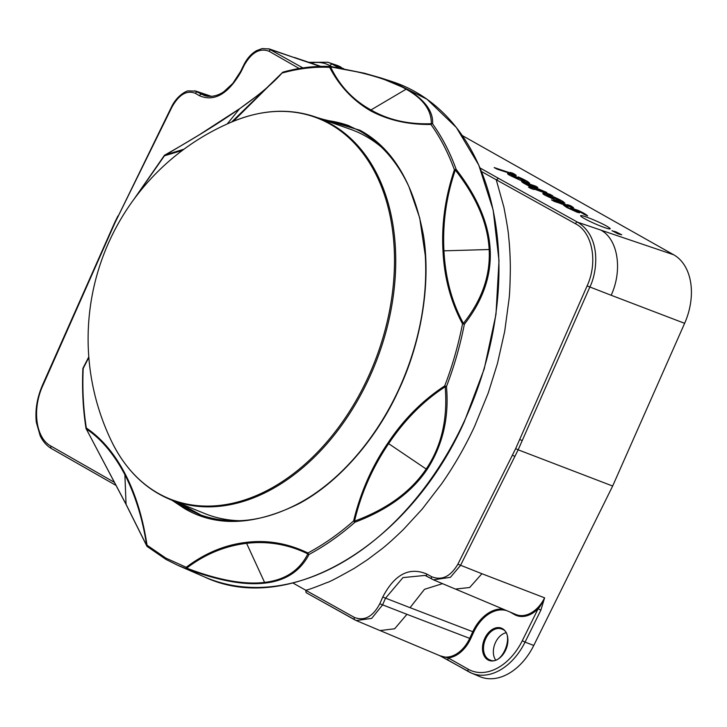 <?xml version="1.0" encoding="UTF-8"?>
<svg xmlns="http://www.w3.org/2000/svg" width="727" height="727" viewBox="0 0 727 727"><rect width="100%" height="100%" fill="white"/><g stroke="black" fill="none" stroke-linecap="round" stroke-linejoin="round"><path stroke-width="1.09" d="M510.399 172.517L511.935 173.471L510.781 173.171L494.405 167.628L497.123 169.155L516.27 175.407C512.344 172.508 512.399 173.29 510.236 172.399L510.399 172.517M518.169 176.915L518.615 177.088C526.821 180.75 530.065 182.713 528.365 182.968C530.065 182.713 526.821 180.75 518.615 177.088L518.66 177.524C523.604 179.733 525.621 180.941 524.721 181.159L513.934 175.525L508.827 173.798C506.837 173.326 507.255 173.898 510.063 175.498L520.168 180.196L529.619 183.068M508.827 173.798L513.934 175.525L524.721 181.159M523.685 183.177L531.119 187.175L546.577 192.41L527.311 184.567L526.021 183.658L528.238 184.195L537.671 187.393L535.835 186.248L524.849 182.441L521.641 181.695L523.685 183.177L521.65 181.705L528.965 183.831L537.798 187.393L526.175 183.722L546.786 192.455L529.52 186.03M528.556 187.139C530.655 188.575 532.5 189.011 534.127 189.538L528.556 187.139M534.363 189.111L552.82 195.854L549.885 194.273L534.363 189.111L552.82 195.854L534.363 189.111M553.829 196.944L553.22 196.744L553.829 196.944C562.026 200.607 565.279 202.569 563.579 202.824C565.279 202.569 562.026 200.607 553.829 196.944L553.874 197.38C558.818 199.589 560.835 200.797 559.935 201.015L549.149 195.381L544.032 193.655C542.051 193.182 542.46 193.755 545.268 195.354L555.373 200.052L564.834 202.924M544.032 193.655L549.149 195.381L559.935 201.015M553.983 200.179L556.273 201.47L551.457 199.87L554.383 201.452L573.539 207.704C569.604 204.805 569.668 205.587 567.496 204.687L569.196 205.768L558.918 202.37L553.983 200.179L569.196 205.768L567.496 204.687L569.677 205.396L573.539 207.704C567.005 206.041 559.645 203.424 551.457 199.87L556.073 201.361L553.983 200.179M570.75 207.813L578.338 210.466C583.363 212.82 586.462 214.638 587.616 215.919L583.699 214.192L587.616 215.919C586.462 214.638 583.363 212.82 578.338 210.466L570.75 207.813L575.348 210.948L572.585 209.167C572.303 209.031 576.947 211.584 574.512 210.757L563.689 205.332L566.978 207.586L577.402 212.329L579.528 212.802L575.884 209.903L587.616 215.919M563.679 205.314L567.378 206.913C567.024 207.777 580.509 213.511 572.585 209.167M580.564 215.719L580.918 216.319C583.763 218.518 589.688 221.526 598.712 225.334C607.354 228.796 611.089 229.759 609.908 228.242C607.072 226.033 601.147 223.025 592.123 219.218C583.481 215.755 579.746 214.792 580.918 216.319C579.746 214.792 583.472 215.765 592.123 219.218C601.147 223.025 607.072 226.033 609.908 228.242L610.271 228.832L609.908 228.242M600.856 230.123L673.665 254.759L462.308 135.567M343.735 68.701L332.457 64.294L338.655 67.784M621.758 234.803L615.833 231.795L612.098 230.832L615.833 231.795L621.758 234.803L618.032 233.84L611.98 230.641M292.854 582.972L305.703 590.197L306.094 592.632M305.685 590.26C308.348 589.788 315.427 587.225 326.932 582.572C328.577 582.427 337.782 577.629 354.549 568.187L367.662 559.581L381.23 549.358C386.219 545.568 393.625 538.925 403.458 529.447L422.26 509.027L441.743 483.637C454.193 465.771 465.126 446.732 474.531 426.522L488.28 392.862L497.413 363.654L504.702 331.348L509.045 299.061C509.745 293.426 510.181 282.839 510.345 267.3C510.19 255.422 509.618 245.163 508.609 236.511C508.6 233.458 507.028 223.689 503.902 207.213L496.259 179.796L498.549 178.369L577.711 222.253C602.156 237.338 596.94 273.243 589.815 287.101L518.16 449.813L539.225 457.892M496.287 179.796L481.528 171.554M495.578 659.898A16.049 11.069 110.8 0 1 495.46 642.568A16.049 11.069 110.8 0 1 505.847 632.799M440.017 655.79L448.214 657.926L468.233 669.222A53.598 36.959 -69.2 0 0 522.295 640.732L538.116 608.772C539.761 607.163 541.924 603.51 544.605 597.83L540.87 610.153L525.058 642.114L533.763 645.458L612.652 486.036L684.625 323.324L611.171 295.262C622.866 269.871 617.941 239.038 600.738 230.05L577.711 222.253A2.208 1.509 -61.1 0 0 575.411 223.707L496.277 179.769M533.763 645.458A56.133 38.713 110.8 0 1 479.92 676.655L471.523 673.12A55.806 38.486 110.8 0 1 468.761 671.766A2.208 1.59 -60.6 0 1 468.642 671.712A2.208 1.59 -60.6 0 1 468.233 669.222M331.657 66.639L330.067 65.739A2.208 1.59 119.4 0 1 332.457 64.294A55.806 38.486 110.8 0 0 327.895 62.258L336.519 65.176A56.133 38.713 110.8 0 1 341.108 67.22M673.665 254.759A56.133 38.713 110.8 0 1 684.625 323.324M612.652 486.036L539.234 457.892M448.514 660.352L439.98 655.772M506.819 610.68A35.55 24.518 -69.2 0 0 473.704 632.145L470.614 638.797A30.707 21.174 110.8 0 1 448.214 657.926A2.208 1.59 119.4 0 0 448.614 660.416A2.208 1.59 119.4 0 0 448.741 660.479L468.533 671.639M514.58 613.942A0.736 0.527 -60.6 0 1 514.552 614.606A30.707 21.174 110.8 0 0 538.116 608.772L540.87 610.153M299.16 68.502L269.072 51.263C259.839 47.746 251.578 52.38 244.281 65.166L241.046 71.764C228.178 94.083 214.32 102.071 199.452 95.719L195.418 93.356C186.939 89.884 179.142 94.41 172.017 106.942L114.984 222.762L42.957 385.292L42.529 385.019C37.05 397.751 34.987 410.219 36.35 422.414L40.203 435.855C42.938 441.543 46.71 445.796 51.517 448.614L116.175 485.5L51.644 448.677A2.208 1.663 -60.2 0 1 51.508 448.604A2.208 1.663 -60.2 0 1 51.035 446.124L114.548 482.419M515.652 448.659L518.16 449.813L460.482 565.488L450.413 577.32L433.465 579.837L427.176 576.466A2.208 1.463 -61.1 0 1 427.067 576.411A2.208 1.463 -61.1 0 1 426.74 574.012L431.611 576.693C441.752 580.8 450.504 576.638 457.874 564.197L515.652 448.659L587.107 285.911C598.121 262.202 592.496 232.204 575.411 223.707M426.985 576.357L425.077 575.448M425.041 575.43L402.967 577.592L385.483 598.257L382.538 604.973L371.67 618.395L356.212 620.549L306.203 592.696M305.685 590.251L354.394 617.441C364.436 621.267 372.906 616.705 379.794 603.764L382.747 597.058C394.597 574.357 409.265 566.678 426.74 574.012M194.7 90.775L204.741 95.664M268.554 48.727L302.877 67.911M42.957 385.292C31.888 408.983 35.641 438.263 51.035 446.124M240.055 520.732A205.505 141.72 110.8 0 1 204.496 513.453L170.445 499.603A204.623 141.111 110.8 0 0 368.789 378.849A204.623 141.111 110.8 0 0 331.049 124.044A204.623 141.111 110.8 0 0 315.445 116.965L350.123 129.161A205.505 141.72 110.8 0 1 381.448 147.154M598.712 225.334C589.688 221.526 583.763 218.518 580.918 216.319M574.975 209.694L579.528 212.802M546.649 195.29L547.313 195.327C546.186 195.427 548.285 196.608 553.611 198.88C548.285 196.608 546.186 195.427 547.313 195.327L553.611 198.88M528.547 187.13L534.127 189.538L528.547 187.13M511.435 175.425L512.099 175.471C510.972 175.57 513.071 176.752 518.396 179.024C513.071 176.752 510.972 175.57 512.099 175.471L518.396 179.024M510.363 172.499L516.27 175.407L497.123 169.155L494.187 167.583L511.926 173.471L510.363 172.499M88.848 357.448L83.196 368.425C82.269 388.945 83.323 408.819 86.34 428.021C101.58 438.281 114.53 453.593 125.171 473.977C135.576 493.996 142.865 517.742 147.036 545.205L165.765 558.063L186.203 567.287C205.023 553.111 225.088 544.796 246.408 542.351C267.391 539.798 287.901 543.342 307.93 552.983A1.472 0.954 115.8 0 0 307.839 553.901C288.555 544.423 268.136 540.897 246.589 543.323C224.77 545.995 204.805 554.265 186.694 568.132C218.055 580.091 244.008 584.844 264.573 582.4C285.057 580.019 299.479 570.522 307.839 553.901A1.472 1.236 26.7 0 0 309.03 554.447C300.269 571.195 285.656 580.737 265.191 583.072C244.708 585.544 218.554 580.791 186.721 568.814L177.851 565.352L166.192 559.545L147.372 546.622L146.781 545.377M283.566 72.091A1.472 0.954 74.5 0 0 283.176 72.073C299.306 67.629 315.145 65.775 330.694 66.493A1.472 1.036 92.8 0 1 330.885 66.53L364.545 73.273L380.294 77.78L406.975 89.057C424.904 99.908 433.437 111.513 432.601 123.89C442.189 137.276 450.049 152.461 456.192 169.436C477.521 196.981 488.844 223.716 490.162 249.652C491.579 275.533 482.973 300.396 464.362 324.224C460.227 345.361 454.266 366.144 446.46 386.582C449.241 417.571 442.77 445.215 427.058 469.506C411.773 492.243 387.727 509.827 354.94 522.231C340.2 535.199 324.896 545.941 309.03 554.447A1.472 0.836 61.8 0 1 307.93 552.983C323.824 544.45 339.055 533.763 353.622 520.923C360.51 492.388 371.924 466.452 387.854 443.116C403.53 419.488 422.487 400.423 444.715 385.91C452.267 366.317 458.201 345.625 462.526 323.851C450.776 301.978 444.27 277.687 442.997 250.988C441.443 224.216 445.242 197.144 454.393 169.791C448.123 152.579 440.289 137.467 430.92 124.462C408.192 124.771 387.991 120.173 370.316 110.658C352.795 100.317 339.245 85.895 329.676 67.366A1.472 1.027 -25.9 0 1 330.558 66.893C339.564 85.731 353.031 100.09 370.979 109.95C388.218 119.928 408.329 124.517 431.311 123.717C431.574 110.268 423.187 98.763 406.129 89.194C389.045 79.516 363.854 72.082 330.558 66.893L364.554 73.236M316.89 117.492L359.92 130.233C392.462 147.772 413.672 183.031 423.55 236.011C431.52 287.147 419.479 346.479 398.487 390.599C378.304 435.173 341.699 480.665 299.406 503.447C254.65 525.621 216.292 527.293 184.349 508.455L171.908 500.194M231.613 122.045L282.44 72.546C273.734 82.669 259.448 94.737 239.574 108.759C219.618 122.681 194.727 138.103 164.893 155.024L184.022 149.171M83.005 368.516A1.472 0.954 30.5 0 1 83.06 368.053L88.803 356.866L83.051 368.062A1.472 1.472 0 0 0 82.887 368.571M125.171 473.977A1.472 0.909 152.6 0 0 124.88 474.686L126.053 504.284L146.672 545.568C142.728 519.26 135.467 495.632 124.88 474.686C113.839 453.884 100.971 438.635 86.268 428.948L126.053 504.284A1.472 0.909 152.6 0 0 126.116 504.538L86.268 428.948A1.472 1.154 123.9 0 1 86.34 428.021A1.472 0.682 171 0 0 86.04 428.53A1.472 0.682 171 0 0 86.24 428.812M490.162 249.652A1.472 0.573 177 0 0 489.171 249.525C487.799 223.525 476.512 197.026 455.302 170.036C446.287 196.354 442.507 223.289 443.943 250.833C445.406 278.177 451.885 302.359 463.39 323.361C481.946 300.087 490.543 275.469 489.171 249.525L443.943 250.833A1.472 0.573 177 0 0 442.997 250.988M387.854 443.116L426.176 469.024C441.525 446.269 447.859 418.852 445.188 386.773C423.65 400.722 404.785 419.697 388.591 443.706C372.324 467.797 360.974 493.615 354.531 521.141C386.918 509.173 410.8 491.797 426.176 469.024L427.058 469.506M282.44 72.546L233.276 121.345M182.323 150.434L164.484 155.769L135.331 197.39M147.108 546.422A1.472 1.427 -25 0 1 146.672 545.568A1.472 0.5 171 0 1 147.036 545.205A1.472 1.036 129.4 0 0 147.372 546.622M186.203 567.287A1.472 0.881 52.6 0 0 186.694 568.132L186.721 568.814A1.472 1.063 109.2 0 1 186.203 567.287M83.051 368.062L83.196 368.425A1.472 0.454 -177.4 0 0 82.878 368.68C81.969 389.427 83.023 409.374 86.04 428.53A1.472 1.472 0 0 0 86.222 429.057M354.531 521.141L353.622 520.923A1.472 0.645 48.6 0 0 354.94 522.231L354.531 521.141M445.188 386.773A1.472 0.536 -4.8 0 0 446.46 386.582L444.715 385.91A1.472 0.609 57 0 0 445.188 386.773M164.902 155.351L198.871 135.077L239.656 108.686A1.472 0.745 54.9 0 0 239.574 108.759L227.206 123.972M164.893 155.024A1.472 1.09 77.3 0 0 164.484 155.769A1.472 0.463 39.3 0 1 164.42 155.351A1.472 0.463 39.3 0 1 164.656 155.287M463.39 323.361A1.472 0.772 151.4 0 0 462.526 323.851L464.362 324.224A1.472 0.745 38.6 0 0 463.39 323.361M282.976 72.164A1.472 1.354 40.9 0 0 282.458 72.527C274.552 81.224 265.818 89.194 256.267 96.437L239.656 108.686A1.472 0.745 54.9 0 1 239.746 108.641M455.302 170.036L456.192 169.436A1.472 0.827 160.1 0 0 454.393 169.791L455.302 170.036M370.979 109.95L370.979 109.95A1.472 1.063 119.4 0 0 370.307 110.658L370.307 110.658A1.472 1.063 119.4 0 1 370.979 109.95L406.129 89.194A1.472 1.063 119.4 0 1 406.975 89.057M431.311 123.717A1.472 0.9 88.4 0 0 430.92 124.462A1.472 0.972 -35.6 0 1 432.601 123.89A1.472 1.354 1.1 0 0 431.311 123.717M320.107 66.393L296.153 58.287M455.411 589.07L469.678 587.498L481.91 573.721L544.605 597.83A29.971 20.665 -69.2 0 1 515.861 614.488L456.147 589.352M514.552 614.606L510.118 612.107A35.55 24.518 -69.2 0 0 509.827 611.943M484.755 638.37A17.275 11.914 110.8 0 1 506.692 633.671A17.275 11.914 110.8 0 1 494.133 660.734A17.275 11.914 110.8 0 1 484.755 638.37M330.067 65.739A53.598 36.959 -69.2 0 0 311.02 63.067M356.275 620.567L380.021 630.563L394.652 628.773L406.947 614.324L469.687 638.37L472.777 631.708L410.046 607.672L424.495 589.306L442.525 583.654M485.681 638.806A16.539 11.405 -69.2 0 0 490.171 660.034C502.602 666.086 515.216 632.817 501.884 629.119A16.539 11.405 -69.2 0 0 485.681 638.806M380.73 630.836L440.48 655.981A29.971 20.665 -69.2 0 0 469.687 638.37L470.614 638.797M269.072 51.263A2.208 1.654 -60.1 0 1 271.48 49.909L296.025 58.215L269.39 48.963M473.704 632.145L472.777 631.708A36.286 25.027 110.8 0 1 503.039 609.09M522.295 640.732L525.058 642.114A55.806 38.486 110.8 0 1 471.523 673.12L439.381 655.463M480.038 167.964L498.549 178.369M306.049 592.605L354.785 619.849A2.208 1.527 -60.9 0 1 354.394 617.441M457.874 564.197L481.91 573.721M410.037 607.672L382.747 597.058M379.794 603.764L406.947 614.324M611.162 295.262L587.107 285.911M210.984 96.437L197.898 92.011A2.208 1.718 -59.5 0 0 195.418 93.356M199.452 95.719A2.208 1.708 -59.6 0 1 201.924 94.374L207.749 96.346M519.66 439.481L522.204 440.58M514.852 456.411L512.371 455.184M432.029 579.146A2.208 1.454 -61.1 0 1 431.92 579.092A2.208 1.454 -61.1 0 1 431.611 576.693M354.894 619.904A2.208 1.527 -60.9 0 1 354.776 619.84L356.221 620.54M244.281 65.166L243.836 64.857L240.601 71.464L232.831 83.387L224.189 91.393C221.562 93.465 213.738 98.109 204.714 95.655M172.017 106.942L171.663 106.605L118.192 216.201M329.922 124.035A204.232 140.838 -69.2 0 0 232.658 121.609A235.566 235.566 0 0 0 111.522 441.262A204.232 140.838 -69.2 0 0 158.441 493.46A204.232 140.838 -69.2 0 0 367.598 378.349A204.232 140.838 -69.2 0 0 329.922 124.035M165.765 558.063A1.472 1.063 119.4 0 0 166.119 559.508L177.851 565.352L204.387 576.893A264.992 182.741 -69.2 0 0 464.053 421.696A264.992 182.741 -69.2 0 0 415.172 91.72A264.992 182.741 -69.2 0 0 392.089 81.578L380.303 77.753M246.408 542.351A1.472 1 83.3 0 0 246.589 543.323L264.573 582.4A1.472 1 83.3 0 0 265.191 583.072M330.876 66.511A1.472 1.472 0 0 0 330.694 66.493A1.472 1.036 92.8 0 0 329.676 67.366C314.627 66.593 298.924 68.438 282.585 72.9A1.472 0.954 74.5 0 1 283.176 72.073A1.472 1.472 0 0 0 282.449 72.536M174.853 501.267L185.167 507.946L199.816 514.698M179.687 503.357L201.252 515.189A208.267 143.628 110.8 0 1 189.075 509.373A208.267 143.628 110.8 0 1 179.633 503.338M324.796 120.255A208.267 143.628 110.8 0 1 349.224 125.844L324.86 120.273M359.92 130.233A0.736 0.527 119.4 0 0 360.083 131.124L347.66 125.208M347.561 125.171L320.325 118.683M185.167 507.946A0.736 0.527 119.4 0 0 184.349 508.455M146.718 545.804A1.472 1.472 0 0 0 147.199 546.513L166.119 559.508A1.472 1.063 119.4 0 0 166.192 559.545M294.517 57.488L320.807 66.375M327.895 62.258L308.793 62.313M433.465 579.837L455.411 589.079M195.899 91.093L211.566 96.391M425.095 575.457L433.419 579.81M269.453 48.991L262.211 48.564L256.576 50.626C251.306 53.671 247.053 58.414 243.836 64.857M195.945 91.12L188.502 90.893C186.857 90.548 177.134 95.319 171.663 106.605M42.529 385.019L114.702 222.535M114.712 222.526L117.928 215.937M232.658 121.609C261.756 109.604 289.355 108.059 315.445 116.965M111.522 441.262C125.362 469.533 145 488.98 170.445 499.603M199.752 514.661C230.968 525.666 264.037 521.877 298.97 503.275C335.547 483.818 372.833 444.406 397.714 391.708C409.319 366.871 417.389 341.163 421.924 314.6C425.313 294.344 426.44 274.606 425.277 255.386L419.688 217.864L408.91 186.648C397.178 161.53 380.893 143.01 360.038 131.096L347.688 125.226M204.387 576.893C288.664 616.941 409.628 544.641 464.289 421.76L484.227 368.916L495.978 314.373L499.004 260.611L493.17 210.048L478.739 165.002L456.356 127.498L427.031 99.263L392.089 81.578M146.799 546.004L126.116 504.538M133.786 199.48L164.42 155.351A1.472 1.472 0 0 1 164.893 154.978"/></g></svg>
